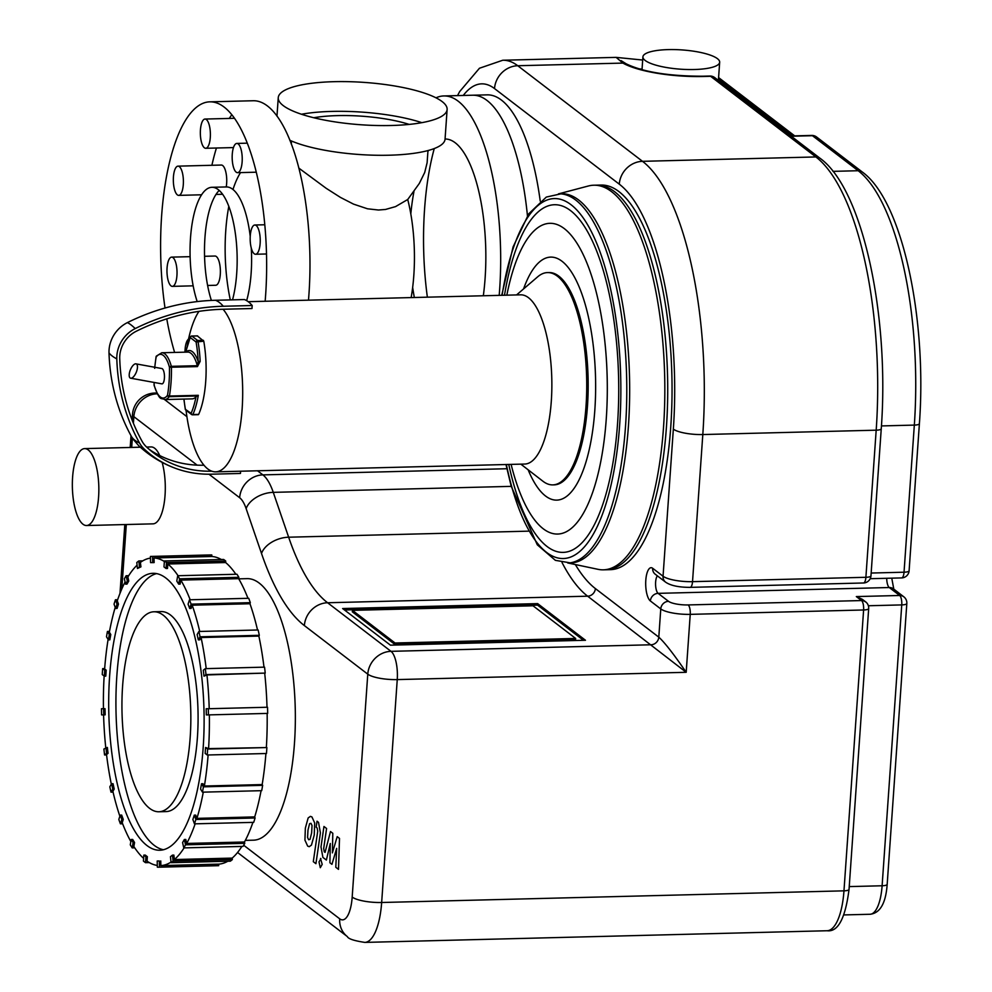<?xml version="1.0" encoding="UTF-8"?>
<svg xmlns="http://www.w3.org/2000/svg" width="992" height="992" viewBox="0 0 992 992"><rect width="100%" height="100%" fill="white"/><g stroke="black" fill="none" stroke-linecap="round" stroke-linejoin="round"><path stroke-width="1.49" d="M190.997 336.4A1.538 1.178 24.2 0 0 190.328 337.602L196.081 342.004A58.826 20.212 88.6 0 1 198.189 361.51L200.161 361.361A60.363 20.745 -91.4 0 0 197.991 341.347L197.631 340.479A1.538 1.389 127.5 0 0 196.081 342.004L203.769 341.198A60.363 20.745 88.6 0 1 198.648 414.396L192.708 414.768M198.648 414.396L192.87 414.532A1.538 1.178 -155.8 0 1 191.096 413.329A1.538 1.389 127.5 0 0 192.436 414.78L192.87 414.532A60.363 20.745 -91.4 0 0 198.313 395.312L169.421 396.031A1.538 0.719 -170.3 0 1 167.499 395.324A1.538 1.327 36.6 0 0 169.198 396.688L169.421 396.031A60.363 20.745 -91.4 0 0 171.43 367.263L171.318 366.333A1.538 0.831 164.9 0 0 169.458 367.276L197.445 366.606L200.161 361.361M185.988 351.391A1.538 0.818 11.9 0 0 185.789 351.701A1.538 0.818 11.9 0 0 185.851 352.048A34.286 11.78 -91.4 0 1 198.189 361.51L197.321 365.688L171.318 366.333A32.748 11.259 -91.4 0 0 161.783 352.755L156.339 356.116A1.538 1.538 0 0 0 156.066 356.773A1.538 0.719 9.7 0 0 156.141 357.07A1.538 1.327 -143.4 0 1 156.339 356.116M185.802 352.148L185.851 352.048A58.826 20.212 88.6 0 1 190.328 337.602A1.538 1.389 -52.5 0 1 191.878 336.077L191.555 336.127M197.383 335.941L203.769 341.198M198.313 395.312L195.994 396.788A32.748 11.259 88.6 0 1 192.188 398.871L164.734 399.565A32.748 11.259 -91.4 0 0 169.198 396.688L197.234 395.982M149.308 449.45A108.463 98.158 127.5 0 0 203.968 465.211A84.642 29.09 -91.4 0 0 211.767 471.188A108.463 98.158 127.5 0 1 178.82 466.252A108.463 98.158 127.5 0 1 146.469 446.908A27.677 25.036 127.5 0 1 142.042 441.229A200.248 181.214 127.5 0 1 119.734 358.509A27.677 25.036 127.5 0 1 136.288 331.241A211.73 191.592 127.5 0 1 223.088 309.256A84.642 29.09 88.6 0 1 242.122 409.138A84.642 29.09 88.6 0 1 215.661 471.845A84.642 29.09 88.6 0 1 211.767 471.188M223.088 309.256L251.98 308.524L252.191 305.524L223.299 306.255A214.83 194.407 127.5 0 0 135.222 328.575A30.777 27.85 127.5 0 0 116.808 358.893A203.36 184.028 127.5 0 0 139.463 442.891A30.777 27.85 127.5 0 0 144.386 449.202A111.575 100.961 127.5 0 0 176.613 468.745A111.575 100.961 127.5 0 0 211.556 474.188L240.448 473.457L240.61 471.212M223.299 306.255A87.718 30.144 -91.4 0 0 215.5 300.278A214.83 194.407 127.5 0 0 127.422 322.598A30.777 27.85 127.5 0 0 109.008 352.916A203.36 184.028 127.5 0 0 131.676 436.914A30.777 27.85 127.5 0 0 133.002 439.059L138.793 445.78A87.718 37.175 -46.9 0 0 144.386 449.202M215.5 300.278L244.392 299.547A87.718 30.144 -91.4 0 1 252.191 305.524M203.968 465.211A84.642 29.09 88.6 0 1 186.05 410.254M187.265 345.675A84.642 29.09 88.6 0 1 198.97 311.352M248.198 301.692L520.564 294.822A84.642 29.09 88.6 0 1 551.292 401.338A84.642 29.09 88.6 0 1 524.83 464.045L215.661 471.845M516.572 294.922L537.738 276.768A106.181 36.493 88.6 0 1 547.472 272.589A106.181 36.493 88.6 0 1 586.012 406.224A106.181 36.493 88.6 0 1 552.817 484.89A106.181 36.493 88.6 0 1 542.884 481.207L520.837 464.144M547.472 272.589L548.911 272.552A106.181 36.493 88.6 0 1 587.462 406.187A106.181 36.493 88.6 0 1 554.268 484.852L552.817 484.89M130.733 369.036A7.7 3.187 112.3 0 1 136.264 363.915A7.7 3.187 112.3 0 1 136.276 372.248A7.7 3.187 112.3 0 1 130.411 378.15A7.7 3.187 112.3 0 1 130.733 369.036M136.264 363.915L161.622 368.503A7.7 2.641 88.6 0 1 164.461 376.129A7.7 2.641 88.6 0 1 162.006 383.879L130.411 378.15M157.207 861.006L159.328 861.006L159.464 867.169A155.434 53.419 88.6 0 1 158.869 867.194A155.434 53.419 88.6 0 1 157.344 867.169L157.207 861.006L159.328 861.006M158.869 867.194L218.104 865.694A155.434 53.419 -91.4 0 0 218.686 865.669L218.662 864.131L160.865 865.594L160.766 860.982M159.464 867.169L218.686 865.669M170.426 856.728L172.434 855.129L173.116 861.081A155.434 53.419 88.6 0 1 171.108 862.668L170.426 856.728M184.078 847.887A153.884 52.886 88.6 0 1 174.394 859.556L173.873 855.104L172.434 855.129M171.108 862.668L230.342 861.18A155.434 53.419 -91.4 0 0 232.351 859.58L232.178 858.105L174.394 859.556M173.116 861.081L232.351 859.58M182.59 842.568L184.351 839.492L185.529 844.824A155.434 53.419 88.6 0 1 183.768 847.9L182.59 842.568M195.139 823.831A153.884 52.886 88.6 0 1 186.682 843.448L185.802 839.455L184.351 839.492M183.768 847.9L243.003 846.399A155.434 53.419 -91.4 0 0 244.764 843.324L244.466 841.997L186.682 843.448M185.529 844.824L244.764 843.324M192.87 819.491L194.271 815.139L195.858 819.491A155.434 53.419 88.6 0 1 194.469 823.844L192.87 819.491M203.286 792.137A153.884 52.886 88.6 0 1 196.912 818.375L195.709 815.102L194.271 815.139M194.469 823.844L253.692 822.356A155.434 53.419 -91.4 0 0 255.093 818.003L254.696 816.912L196.912 818.375M195.858 819.491L255.093 818.003M200.57 789.086L201.512 783.754L203.41 786.83A155.434 53.419 88.6 0 1 202.467 792.162L200.57 789.086M208.122 754.974A153.884 52.886 88.6 0 1 204.377 786.024L202.951 783.717L201.512 783.754M202.467 792.162L261.702 790.674A155.434 53.419 -91.4 0 0 262.644 785.342L262.161 784.573L204.377 786.024M203.41 786.83L262.644 785.342M205.158 753.412L205.567 747.46L207.65 749.059A155.434 53.419 88.6 0 1 207.229 754.999L205.158 753.412M209.349 714.872A153.884 52.886 88.6 0 1 208.58 748.625L205.567 747.46M207.229 754.999L266.464 753.511A155.434 53.419 -91.4 0 0 266.885 747.559L208.58 748.625M207.65 749.059L266.885 747.559M206.324 714.897L206.187 708.747L208.308 708.747A155.434 53.419 88.6 0 1 208.444 714.897L206.324 714.897M206.944 674.944L203.992 676.172L203.31 670.232L205.319 668.645L264.554 667.145A155.434 53.419 -91.4 0 1 265.224 673.097L206.944 674.944A153.884 52.886 88.6 0 1 209.213 708.71L206.187 708.747M208.444 714.897L267.666 713.409A155.434 53.419 -91.4 0 0 267.53 707.246L209.213 708.71M208.308 708.747L267.53 707.246M205.319 668.645A155.434 53.419 88.6 0 1 206.001 674.585L203.992 676.172M265.224 673.097L206.001 674.585M198.313 639.89L197.135 634.558L198.896 631.482A155.434 53.419 88.6 0 1 200.074 636.802L198.313 639.89L199.752 639.852L201.078 637.546A153.884 52.886 88.6 0 1 206.212 668.62M201.078 637.546L258.862 636.083L259.309 635.314A155.434 53.419 -91.4 0 0 258.131 629.982L198.896 631.482M259.309 635.314L200.074 636.802M189.683 608.493L188.083 604.14L189.484 599.788A155.434 53.419 88.6 0 1 191.084 604.14L189.683 608.493L191.121 608.456L192.175 605.194A153.884 52.886 88.6 0 1 199.727 631.458M192.175 605.194L249.959 603.744L250.319 602.652A155.434 53.419 -91.4 0 0 248.719 598.3L189.484 599.788M250.319 602.652L191.084 604.14M178.684 584.139L176.787 581.064L177.717 575.732A155.434 53.419 88.6 0 1 179.626 578.82L178.684 584.139L180.122 584.102L180.829 580.109A153.884 52.886 88.6 0 1 190.166 599.776M180.829 580.109L238.626 578.658L238.861 577.319A155.434 53.419 -91.4 0 0 236.952 574.244L177.717 575.732M238.861 577.319L179.626 578.82M166.073 568.49L163.99 566.903L164.399 560.951A155.434 53.419 88.6 0 1 166.482 562.551L166.073 568.49L167.512 568.453L167.822 564.002A153.884 52.886 88.6 0 1 178.076 575.732M167.822 564.002L225.618 562.538L225.717 561.063A155.434 53.419 -91.4 0 0 223.634 559.463L164.399 560.951M225.717 561.063L166.482 562.551M152.694 562.613L150.573 562.613L150.437 556.462A155.434 53.419 88.6 0 1 151.032 556.438A155.434 53.419 88.6 0 1 152.557 556.462L152.694 562.613L154.144 562.576L154.033 557.963A153.884 52.886 88.6 0 1 164.362 561.484M154.033 557.963L211.829 556.5L211.792 554.962A155.434 53.419 -91.4 0 0 210.267 554.937L151.032 556.438M211.792 554.962L152.557 556.462M139.475 566.903L137.466 568.49L136.784 562.551A155.434 53.419 88.6 0 1 138.793 560.951L139.475 566.903L140.926 566.866L137.466 568.49M142.774 560.852L138.793 560.951M150.474 558.099A153.884 52.886 88.6 0 0 140.405 562.402L140.926 566.866M127.311 581.064L125.55 584.139L124.372 578.807A155.434 53.419 88.6 0 1 126.133 575.732L127.311 581.064L128.762 581.027L126.988 584.102L125.55 584.139M128.712 575.658L126.133 575.732M137.094 565.18A153.884 52.886 88.6 0 0 127.869 577.022L128.762 581.027M117.031 604.128L115.63 608.48L114.043 604.128A155.434 53.419 88.6 0 1 115.432 599.776L117.031 604.128L118.47 604.091L117.081 608.443L115.63 608.48M117.651 599.726L115.432 599.776M125.079 582.031A153.884 52.886 88.6 0 0 117.279 600.83L118.47 604.091M109.331 634.545L108.388 639.865L106.491 636.79A155.434 53.419 88.6 0 1 107.434 631.458L109.331 634.545L110.782 634.508L109.839 639.828L108.388 639.865M109.504 631.408L107.434 631.458M115.221 607.364A153.884 52.886 88.6 0 0 109.356 632.189L110.782 634.508M104.743 670.22L104.334 676.16L102.25 674.56A155.434 53.419 88.6 0 1 102.672 668.62L104.743 670.22L106.194 670.183L105.772 676.122L104.334 676.16M104.668 668.571L102.672 668.62M108.103 639.406A153.884 52.886 88.6 0 0 104.631 668.98L106.194 670.183M103.577 708.722L103.714 714.885L101.606 714.885A155.434 53.419 88.6 0 1 101.469 708.722L105.028 708.685L105.164 714.848L103.714 714.885M105.028 708.685L101.469 708.722M105.908 747.447L106.59 753.387L104.582 754.986A155.434 53.419 88.6 0 1 103.9 749.034L107.359 747.41L108.041 753.35L106.59 753.387M104.582 754.986L106.578 754.937M108.041 753.35L106.528 754.552A153.884 52.886 88.6 0 0 111.327 784.188M111.588 783.742L112.766 789.074L111.005 792.149A155.434 53.419 88.6 0 1 109.827 786.817L111.588 783.742L113.038 783.705L114.216 789.037L112.766 789.074M111.005 792.149L113.063 792.1M114.216 789.037L112.89 791.343A153.884 52.886 88.6 0 0 119.871 816.218M120.218 815.126L121.818 819.479L120.416 823.831A155.434 53.419 88.6 0 1 118.817 819.479L120.218 815.126L121.669 815.089L123.256 819.442L121.818 819.479M120.416 823.831L122.624 823.782M123.256 819.442L122.214 822.703A153.884 52.886 88.6 0 0 130.857 841.526M131.217 839.48L133.114 842.555L132.184 847.887A155.434 53.419 88.6 0 1 130.274 844.812L131.217 839.48L132.668 839.443L134.565 842.518L133.114 842.555M132.184 847.887L134.726 847.825M134.565 842.518L133.858 846.523A153.884 52.886 88.6 0 0 143.604 858.378M105.747 747.584A153.884 52.886 88.6 0 1 103.577 714.885M103.441 708.685A153.884 52.886 88.6 0 1 104.148 676.023M211.829 556.5A153.884 52.886 88.6 0 1 221.315 559.525M225.618 562.538A153.884 52.886 88.6 0 1 235.86 574.269M238.626 578.658A153.884 52.886 88.6 0 1 247.963 598.312M249.959 603.744A153.884 52.886 88.6 0 1 257.523 630.007M258.862 636.083A153.884 52.886 88.6 0 1 263.996 667.157M264.728 673.494A153.884 52.886 88.6 0 1 267.009 707.246M267.146 713.422A153.884 52.886 88.6 0 1 266.364 747.162M265.918 753.523A153.884 52.886 88.6 0 1 262.161 784.573M261.082 790.686A153.884 52.886 88.6 0 1 254.696 816.912M252.923 822.368A153.884 52.886 88.6 0 1 244.466 841.997M241.862 846.436A153.884 52.886 88.6 0 1 232.178 858.105M157.306 865.446A153.884 52.886 88.6 0 1 147.052 861.143L147.362 856.691L145.911 856.728L145.502 862.668A155.434 53.419 88.6 0 1 143.418 861.068L143.828 855.129L145.911 856.728M171.033 862.073A153.884 52.886 88.6 0 1 160.865 865.594M143.828 855.129L145.278 855.092L147.362 856.691M203.174 747.621A138.496 47.591 88.6 0 1 159.886 850.231A138.496 47.591 88.6 0 1 108.81 712.975A138.496 47.591 88.6 0 1 152.904 573.314A138.496 47.591 88.6 0 1 203.174 747.621M145.502 862.668L149.271 862.569M227.8 861.242A153.884 52.886 88.6 0 1 218.662 864.131M153.872 611.779L161.101 611.593A100.031 34.373 88.6 0 1 197.408 737.478A100.031 34.373 88.6 0 1 166.135 811.592L158.918 811.766A100.031 34.373 -91.4 0 0 190.762 710.904A100.031 34.373 -91.4 0 0 153.872 611.779A100.031 34.373 -91.4 0 0 122.004 699.149A100.031 34.373 -91.4 0 0 149.643 808.368A100.031 34.373 -91.4 0 0 158.918 811.766M163.482 849.747A138.496 47.591 88.6 0 1 116.039 712.789A138.496 47.591 88.6 0 1 156.525 573.624M593.7 185.219L596.589 185.157A192.361 66.104 88.6 0 1 666.413 427.242A192.361 66.104 -91.4 0 0 596.589 185.157L600.916 185.045A192.361 66.104 88.6 0 1 670.741 427.13A192.361 66.104 88.6 0 1 610.613 569.644L606.286 569.755A192.361 66.104 -91.4 0 0 666.413 427.242A192.361 66.104 88.6 0 1 606.286 569.755L603.396 569.83A192.361 66.104 -91.4 0 0 663.524 427.304A192.361 66.104 -91.4 0 0 593.7 185.219A192.361 66.104 -91.4 0 0 588.343 186L558.806 193.8M424.564 209.238A153.884 52.886 88.6 0 1 434.26 148.552A153.884 52.886 -91.4 0 0 424.564 209.238A153.884 52.886 -91.4 0 0 427.366 297.178A153.884 52.886 88.6 0 1 424.564 209.238M499.187 295.368A153.884 52.886 -91.4 0 0 443.771 95.951L472.663 95.22A153.884 52.886 88.6 0 1 527.446 215.772A153.884 52.886 -91.4 0 0 472.663 95.22L487.109 94.86A153.884 52.886 88.6 0 1 540.231 201.066M505.994 464.529L511.178 486.179L537.292 544.806L555.384 560.344L570.698 562.948A184.673 63.463 -91.4 0 0 628.42 426.138A184.673 63.463 -91.4 0 0 561.385 193.738L546.332 197.061L528.798 213.751L513.062 246.996L501.729 295.294M568.106 563.022L598.002 569.321A192.361 66.104 -91.4 0 0 603.396 569.83M508.76 464.454A173.898 59.756 -91.4 0 0 570.251 550.957A173.898 59.756 -91.4 0 0 617.557 423.534A173.898 59.756 -91.4 0 0 577.443 217.136A173.898 59.756 -91.4 0 0 504.494 295.232M511.103 464.392A155.434 53.419 -91.4 0 0 565.75 532.022A155.434 53.419 -91.4 0 0 606.261 418.884A155.434 53.419 -91.4 0 0 572.111 236.431A155.434 53.419 -91.4 0 0 506.838 295.17M528.141 469.799A121.57 41.776 -91.4 0 0 594.828 410.118A121.57 41.776 -91.4 0 0 573.165 274.796A121.57 41.776 -91.4 0 0 523.578 288.908M394.952 644.49L575.546 639.927L575.645 638.451L533.026 605.79L352.445 610.353L352.334 611.828L394.952 644.49L395.052 643.002L575.645 638.451M352.445 610.353L395.052 643.002M585.466 640.262L390.439 645.172L342.624 608.542L537.652 603.62L585.466 640.262M583.494 640.311L537.552 605.108L344.497 609.981M537.652 603.62L537.552 605.108M866.078 602.206L856.332 596.576L862.358 599.329M638.538 68.746L642.047 69.192M642.692 60.041L616.131 57.375L622.914 63.091A65.398 16.418 4 0 0 703.378 76.483L710.607 76.297A7.7 6.969 -52.5 0 1 714.761 77.624A7.7 7.7 0 0 0 709.888 76.037A7.7 2.641 88.6 0 1 710.607 76.297L815.87 156.947A223.138 76.682 88.6 0 1 876.184 430.181L865.892 577.294A7.7 2.641 88.6 0 1 863.486 582.986A7.7 7.7 0 0 0 870.964 575.831A7.7 1.934 -176 0 1 865.892 577.294L692.528 581.659A23.089 5.791 -176 0 1 663.053 576.228L652.662 568.267A16.926 5.816 -91.4 0 0 645.804 580.233A16.926 5.816 -91.4 0 0 650.38 600.966L660.771 608.927A7.7 6.969 -52.5 0 1 668.509 601.313L658.118 593.352A7.7 6.969 127.5 0 0 650.38 600.966M595.386 588.578A7.7 6.969 -52.5 0 1 587.648 596.192L686.191 672.303C673.841 654.261 664.714 642.543 658.8 637.162L595.386 588.578A223.138 76.682 88.6 0 1 575.335 564.547M238.737 578.857L247.008 578.646A130.808 44.95 88.6 0 1 295.244 708.276A130.808 44.95 88.6 0 1 253.592 840.174L245.334 840.385M146.618 447.045L151.082 446.933A38.477 13.218 88.6 0 1 159.737 455.564M162.142 462.408A38.477 13.218 88.6 0 1 164.275 502.498A38.477 13.218 88.6 0 1 153.016 523.85L86.564 525.524A38.477 13.218 88.6 0 1 72.602 477.115A38.477 13.218 88.6 0 1 84.618 448.607A38.477 13.218 88.6 0 1 98.816 486.737A38.477 13.218 88.6 0 1 86.564 525.524M668.298 49.6A38.477 9.66 -176 0 1 719.671 62.236A38.477 9.66 -176 0 1 680.611 69.192A38.477 9.66 -176 0 1 642.915 56.879A38.477 9.66 -176 0 1 668.298 49.6M443.771 95.951A153.884 52.886 -91.4 0 0 436.009 97.824M412.66 287.432A110.806 38.08 -91.4 0 0 414.334 297.501M483.327 295.765A110.806 38.08 -91.4 0 0 445.061 139.016M428.631 150.387A110.806 38.08 -91.4 0 0 427.912 151.478M413.937 191.617A110.806 38.08 -91.4 0 0 410.812 213.962M411.147 297.588A92.33 31.732 -91.4 0 0 407.724 199.504L395.548 206.609L385.504 209.461L378.448 210.019L367.499 208.791L353.549 204.129L340.454 197.408L326.182 188.306L298.766 168.07M427.974 150.561L427.118 162.725L424.7 172.496L419.306 183.47L407.724 199.504M313.745 117.738A68.398 17.162 -176 0 1 409.188 124.409M301.456 114.241A84.642 21.241 -176 0 1 421.836 122.661M447.119 109.492A84.642 21.241 -176 0 1 376.464 125.5A84.642 21.241 -176 0 1 283.228 105.598A84.642 21.241 -176 0 1 278.256 97.687A84.642 21.241 -176 0 1 364.176 82.398A84.642 21.241 -176 0 1 447.119 109.492L445.048 139.215A84.642 21.241 -176 0 1 383.904 155.298A84.642 21.241 -176 0 1 289.8 140.269M228.805 206.386A92.33 31.732 -91.4 0 0 225.754 230.702A92.33 31.732 -91.4 0 0 230.305 299.906M240.548 172.583A92.33 31.732 -91.4 0 0 232.984 189.522M308.487 300.167A153.884 52.886 -91.4 0 0 253.072 100.75L209.721 101.841A153.884 52.886 -91.4 0 0 161.622 215.859A153.884 52.886 -91.4 0 0 165.019 308.016M231.744 114.824A153.884 52.886 -91.4 0 0 229.288 118.432M216.43 148.006A153.884 52.886 -91.4 0 0 211.891 165.292M207.613 285.473L215.71 285.262A14.62 5.022 -91.4 0 0 220.373 270.531A14.62 5.022 -91.4 0 0 214.979 256.035L204.563 256.296M226.226 186.942A14.62 5.022 -91.4 0 0 222.692 165.552A14.62 5.022 -91.4 0 0 221.34 165.044L178.002 166.148A14.62 5.022 88.6 0 1 179.354 166.644A14.62 5.022 88.6 0 1 183.396 182.602A14.62 5.022 88.6 0 1 178.734 195.374A14.62 5.022 88.6 0 1 173.34 180.879A14.62 5.022 88.6 0 1 178.002 166.148M215.996 194.432L222.072 194.283A14.62 5.022 -91.4 0 0 222.53 194.209M169.21 259.086A14.62 5.022 88.6 0 1 171.641 257.126A14.62 5.022 88.6 0 1 177.022 271.622A14.62 5.022 88.6 0 1 172.372 286.366A14.62 5.022 88.6 0 1 167.239 275.59A14.62 5.022 88.6 0 1 169.21 259.086M209.56 126.356A14.62 5.022 88.6 0 1 205.741 148.279A14.62 5.022 88.6 0 1 200.347 133.784A14.62 5.022 88.6 0 1 204.997 119.052A14.62 5.022 88.6 0 1 209.56 126.356M242.135 161.832A14.62 5.022 88.6 0 1 237.572 172.67A14.62 5.022 88.6 0 1 232.178 158.174A14.62 5.022 88.6 0 1 236.828 143.431A14.62 5.022 88.6 0 1 242.135 161.832M258.007 252.29A14.62 5.022 88.6 0 1 255.576 254.25A14.62 5.022 88.6 0 1 250.182 239.754A14.62 5.022 88.6 0 1 254.832 225.01A14.62 5.022 88.6 0 1 259.966 235.786A14.62 5.022 88.6 0 1 258.007 252.29M184.971 352.172A14.62 5.022 88.6 0 1 185.07 349.544A14.62 5.022 88.6 0 1 188.53 339.115M166.78 318.854A153.884 52.886 -91.4 0 0 174.617 352.433M265.149 301.258A153.884 52.886 -91.4 0 0 209.721 101.841M232.537 299.844A68.398 23.51 -91.4 0 0 234.248 226.635A68.398 23.51 -91.4 0 0 211.879 187.302A68.398 23.51 -91.4 0 0 190.501 237.981A68.398 23.51 -91.4 0 0 197.197 301.593M219.182 190.439A68.398 23.51 -91.4 0 0 204.947 237.621A68.398 23.51 -91.4 0 0 211.383 300.427M246.661 300.65A68.398 23.51 -91.4 0 0 251.261 247.975M250.232 236.431A68.398 23.51 -91.4 0 0 226.325 186.942L211.879 187.302M337.206 836.653L332.394 852.872L332.804 833.28L330.497 831.532L325.066 852.376L324.248 851.756L323.69 848.47L326.579 828.494L323.95 826.485L320.999 846.932L322.896 857.423L326.38 860.064L330.299 843.485L329.902 862.767L331.948 864.342L336.66 848.358L335.792 867.281L338.495 869.364L339.5 838.414L337.206 836.653M307.582 837.508L308.624 839.716L310.025 839.381L311.624 832.945L312.034 825.53L311.004 823.348L309.591 823.658L307.979 830.143L307.582 837.508M311.004 823.348L309.591 823.658M308.624 839.716L310.025 839.381M311.451 845.11L314.253 834.966L314.675 822.938L311.934 816.937L310.409 816.366L308.152 817.941L305.35 828.134L304.928 840.112L307.694 846.126L309.206 846.684L311.451 845.11M315.927 863.685L320.404 832.858L318.519 822.356L317.031 821.202L316.15 827.229L317.167 827.998L317.713 831.284L313.298 861.676L315.927 863.685M320.924 858.601L319.015 861.924L320.292 867.702L322.202 864.367L320.49 858.427M197.445 366.606L197.321 365.688A32.748 11.259 88.6 0 0 187.786 352.098L161.783 352.755M203.41 340.33L197.631 340.479L191.878 336.077L197.656 335.928M195.994 396.788A58.826 20.212 88.6 0 1 191.096 413.329L185.368 409.312M183.867 399.082L185.268 409.15A1.538 1.538 0 0 0 185.851 410.118A1.538 1.389 -52.5 0 1 185.343 408.927A58.826 20.212 88.6 0 1 183.966 399.082M154.132 385.479A1.538 0.831 -15.1 0 1 154.169 385.107L154.082 385.107A1.538 1.538 0 0 0 154.132 385.479C160.245 402.033 160.506 397.383 164.734 399.565M156.128 356.612A1.538 0.719 9.7 0 0 156.066 356.773L154.616 368.305M154.715 368.305A58.826 20.212 88.6 0 1 156.141 357.07A31.211 10.726 88.6 0 1 169.458 367.276A58.826 20.212 88.6 0 1 167.499 395.324A31.211 10.726 88.6 0 1 154.169 385.107A58.826 20.212 88.6 0 1 154.157 383.706M131.676 436.914A87.718 34.72 -29 0 0 139.463 442.891M109.008 352.916A87.718 25.011 -1.8 0 0 116.808 358.893M127.422 322.598A87.718 17.757 63.5 0 1 135.222 328.575M567.808 563.022A184.673 63.463 -91.4 0 0 625.53 426.213A184.673 63.463 -91.4 0 0 558.496 193.812M506.354 464.516A180.048 61.876 -91.4 0 0 570.078 557.268A180.048 61.876 -91.4 0 0 619.64 425.122A180.048 61.876 -91.4 0 0 577.542 210.788A180.048 61.876 -91.4 0 0 502.088 295.294M562.03 562.526A230.838 79.323 -91.4 0 0 587.648 596.192L327.596 602.752A23.089 20.894 127.5 0 0 304.37 625.58L367.772 674.163A23.089 5.791 4 0 0 397.246 679.594L686.191 672.303L690.234 614.358A7.7 2.641 -91.4 0 0 688.163 604.934A15.388 3.856 -176 0 1 668.509 601.313M868.372 605.752L901.753 604.909A7.7 1.934 4 0 0 906.824 603.458A7.7 7.7 0 0 0 903.824 596.812A7.7 6.969 127.5 0 0 899.67 595.485L856.332 596.576L861.527 600.557A7.7 2.641 88.6 0 1 863.61 609.981L690.234 614.358A23.089 5.791 4 0 1 660.771 608.927L658.8 637.162A7.7 6.969 -52.5 0 1 651.05 644.775L391.009 651.335L327.596 602.752A230.838 79.323 88.6 0 1 288.647 537.205A23.089 14.644 161.1 0 0 261.516 553.486A253.915 87.259 -91.4 0 0 304.37 625.58M862.321 599.317L865.681 601.884A7.7 6.969 127.5 0 0 861.527 600.557L688.163 604.934M903.824 596.812L893.432 588.839A7.7 6.969 127.5 0 0 889.266 587.524L899.67 595.485A7.7 2.641 88.6 0 1 901.753 604.909L882.111 885.769A7.7 1.934 4 0 0 887.183 884.306C885.831 903.166 880.14 913.161 870.083 914.264L843.981 914.922M718.468 79.348L792.323 135.929M811.754 135.433A7.7 2.641 88.6 0 1 812.46 135.706A7.7 6.969 -52.5 0 1 816.627 137.02A7.7 7.7 0 0 0 811.754 135.433L790.909 135.966M909.106 570.76A7.7 1.934 -176 0 1 904.034 572.21A7.7 2.641 88.6 0 1 901.629 577.914A7.7 7.7 0 0 0 909.106 570.76L919.398 423.646A7.7 1.934 -176 0 1 914.326 425.097L904.034 572.21L871.162 573.041M868.682 608.53L849.04 889.39A7.7 1.934 4 0 1 843.969 890.841L863.61 609.981A7.7 1.934 4 0 0 868.682 608.53A7.7 7.7 0 0 0 865.681 601.884M463.264 95.455A138.496 47.591 88.6 0 1 494.524 88.573L619.281 184.165A200.062 68.746 88.6 0 1 673.345 429.114A23.089 5.791 4 0 0 702.807 434.546L692.528 581.659A7.7 2.641 -91.4 0 1 690.122 587.363C678.801 587.351 670.617 585.615 665.607 582.155L655.204 574.194A7.7 6.969 -52.5 0 1 652.662 568.267M886.712 578.286A9.238 3.174 -91.4 0 0 889.266 587.524L658.118 593.352A9.238 3.174 88.6 0 1 655.588 584.97A9.238 3.174 88.6 0 1 657.374 575.856M665.607 582.155A7.7 6.969 -52.5 0 1 663.053 576.228L673.345 429.114M843.969 890.841A53.866 18.513 88.6 0 1 827.13 930.744L364.82 942.4A53.866 18.513 -91.4 0 0 381.66 902.497L397.246 679.594A23.089 7.936 -91.4 0 0 391.009 651.335A23.089 20.894 127.5 0 0 367.772 674.163L352.185 897.066A23.089 5.791 4 0 0 381.66 902.497L843.969 890.841M870.964 575.831L881.256 428.718A7.7 1.934 -176 0 1 876.184 430.181L702.807 434.546A223.138 76.682 -91.4 0 0 642.506 161.324L517.75 65.732A161.584 55.527 -91.4 0 0 502.77 60.239L479.446 68.25L459.668 91.574L457.535 95.604M849.239 886.6L882.111 885.769A38.477 13.218 88.6 0 1 870.083 914.264M881.256 428.718C889.626 316.113 863.04 189.187 820.037 158.274A7.7 6.969 127.5 0 0 815.87 156.947L642.506 161.324A23.089 20.894 -52.5 0 0 619.281 184.165M709.888 76.037L702.671 76.223A7.7 2.641 88.6 0 1 703.378 76.483M816.627 137.02L862.333 172.038A7.7 6.969 127.5 0 0 858.167 170.723A207.75 71.399 88.6 0 1 914.326 425.097L881.442 425.928M621.091 60.624L626.212 63.835A7.7 6.609 119.7 0 0 622.914 63.091L517.75 65.732A23.089 20.894 -52.5 0 0 494.524 88.573M791.269 136.239L812.46 135.706L858.167 170.723L832.958 171.356M157.567 394.184L157.083 393.824A23.089 7.936 -91.4 0 0 154.938 393.03A23.089 23.089 0 0 0 132.494 414.495A23.089 5.791 4 0 0 133.858 416.652A23.089 20.894 -52.5 0 1 157.083 393.824L157.344 393.812M352.185 897.066A30.777 10.577 88.6 0 1 339.71 918.828A23.089 20.894 127.5 0 0 347.349 936.597C348.266 938.841 354.094 940.776 364.82 942.4M339.71 918.828L243.685 845.246M528.5 531.154L288.647 537.205L273.271 492.354A23.089 14.644 161.1 0 0 246.14 508.636L261.516 553.486M511.227 486.365L273.271 492.354A61.554 21.154 -91.4 0 0 262.88 474.883A23.089 20.894 127.5 0 0 239.655 497.724A38.477 13.218 88.6 0 1 246.14 508.636M121.805 588.963L126.306 524.532M131.7 447.429L132.358 438.08M133.399 423.237L133.858 416.652L197.148 465.149M506.887 468.732L262.88 474.883L257.536 470.791M186.905 416.665L164.573 399.565M208.977 474.213L239.655 497.724M197.52 335.879L191.741 336.028A1.538 1.538 0 0 0 190.377 336.933L185.789 351.701M185.851 410.118L191.605 414.52A1.538 1.538 0 0 0 192.572 414.83L198.35 414.681M154.058 383.693L154.082 385.107M138.793 445.78C149.817 456.047 162.415 463.698 176.613 468.745M849.04 889.39C845.358 918.344 838.054 932.133 827.13 930.744M690.122 587.363L863.486 582.986M906.824 603.458L887.183 884.306M891.758 578.162L893.804 589.136M870.195 578.708L901.629 577.914M820.037 158.274L714.761 77.624M862.333 172.038C902.546 201.016 927.148 318.928 919.398 423.646M626.212 63.835C643.076 72.007 668.558 76.136 702.671 76.223M718.592 77.574L794.679 135.867M347.349 936.597L237.559 852.488M119.995 593.365L124.806 524.57M130.188 447.466L131.018 435.724M132.11 420.038L132.494 414.495M156.91 392.981L154.938 393.03M140.343 447.206L84.618 448.607M718.394 80.402L719.671 62.236M642.01 69.738L642.915 56.879M616.119 57.375L502.77 60.239M291.499 141.013L291.288 144.063M278.256 97.687L276.966 116.176M172.372 286.366L193.167 285.832M171.641 257.126L190.117 256.668M178.734 195.374L201.55 194.792M205.741 148.279L233.455 147.585M204.997 119.052L234.36 118.308M237.572 172.67L256.184 172.199M236.828 143.431L247.182 143.17M255.576 254.25L266.464 253.977M254.832 225.01L264.74 224.762"/></g></svg>
